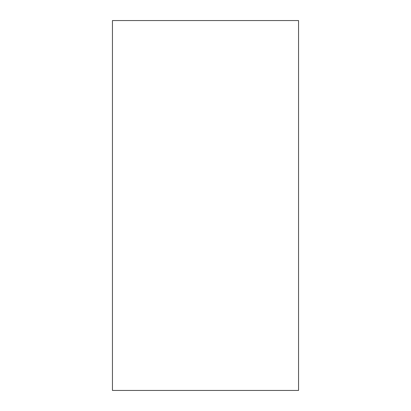 <?xml version="1.0" encoding="UTF-8"?>
<svg xmlns="http://www.w3.org/2000/svg" width="411" height="411" viewBox="0 0 411 411"><rect width="100%" height="100%" fill="white"/><g stroke="black" fill="none" stroke-linecap="round" stroke-linejoin="round"><path stroke-width="0.62" d="M298.55 20.55L112.45 20.55L112.45 390.45L298.55 390.45L298.55 20.55"/></g></svg>
